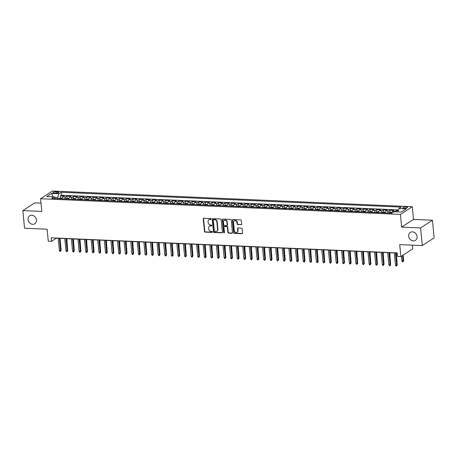 <?xml version="1.0" encoding="UTF-8"?>
<svg xmlns="http://www.w3.org/2000/svg" width="457" height="457" viewBox="0 0 457 457"><rect width="100%" height="100%" fill="white"/><g stroke="black" fill="none" stroke-linecap="round" stroke-linejoin="round"><path stroke-width="0.69" d="M211.203 219.069A0.508 0.434 -123 0 0 210.7 218.566L203.828 218.263A0.72 0.617 -123 0 0 203.251 218.932L204.45 231.391A0.72 0.617 -123 0 0 205.164 232.11L212.037 232.407A0.508 0.434 -123 0 0 211.945 231.442L211.054 231.402A2.314 1.977 -123 0 1 208.769 229.094L208.672 228.06A2.314 1.977 -123 0 1 209.477 226.209A2.314 1.977 -123 0 1 210.528 225.935L211.414 225.969A0.508 0.434 -123 0 0 211.323 225.004L210.431 224.964A2.314 1.977 -123 0 1 208.152 222.656L208.049 221.622A2.314 1.977 -123 0 1 208.86 219.771A2.314 1.977 -123 0 1 209.906 219.497L210.797 219.531A0.508 0.434 -123 0 0 211.203 219.069M408.655 236.195A4.713 4.027 -123 0 0 411.191 240.222A4.713 4.027 -123 0 0 415.442 240.325A4.713 4.027 -123 0 0 417.092 236.56A4.713 4.027 -123 0 0 414.562 232.533A4.713 4.027 -123 0 0 410.306 232.43A4.713 4.027 -123 0 0 408.655 236.195M28.048 219.606A4.713 4.027 -123 0 0 30.579 223.633A4.713 4.027 -123 0 0 34.835 223.736A4.713 4.027 -123 0 0 36.486 219.971A4.713 4.027 -123 0 0 33.949 215.938A4.713 4.027 -123 0 0 29.699 215.841A4.713 4.027 -123 0 0 28.048 219.606M406.21 206.992A2.354 0.64 -5.5 0 0 402.84 207.884A2.354 0.64 -5.5 0 0 404.159 208.329A2.354 0.64 -5.5 0 0 407.524 207.432A2.354 0.64 -5.5 0 0 406.21 206.992M241.073 224.747A0.72 0.617 -123 0 0 241.656 224.084L241.319 220.588A0.72 0.617 -123 0 0 240.605 219.868L232.973 219.537A0.72 0.617 -123 0 0 232.39 220.2L233.59 232.659A0.72 0.617 -123 0 0 234.304 233.378L241.942 233.716A0.72 0.617 -123 0 0 242.518 233.047L242.113 228.826A0.72 0.617 -123 0 0 241.399 228.106L238.131 227.963A0.72 0.617 -123 0 0 237.554 228.626L237.754 230.722A1.931 1.651 -123 0 1 234.292 230.574L233.504 222.37A1.931 1.651 -123 0 1 236.966 222.519L237.097 223.884A0.72 0.617 -123 0 0 237.811 224.604L241.399 224.541A0.72 0.617 -123 0 0 241.542 224.53M41.004 203.159L34.709 202.885L22.85 210.597L24.547 228.232L47.122 229.214L48.276 241.205L51.572 241.347L51.23 237.823L397.236 252.904L397.579 256.428L400.875 256.571L412.734 248.859L412.374 245.135M420.594 227.934L432.453 220.223L413.505 219.394L401.646 227.112L420.594 227.934L422.291 245.569L399.721 244.586L400.875 256.571M401.646 227.112L400.423 214.413L40.576 198.726L52.435 191.015L412.283 206.701L400.423 214.413M22.85 210.597L41.798 211.425L40.576 198.726M221.199 219.714A0.72 0.617 -123 0 0 220.485 218.989L212.853 218.657A0.72 0.617 -123 0 0 212.271 219.32L213.47 231.785A0.72 0.617 -123 0 0 214.184 232.504L221.822 232.836A0.72 0.617 -123 0 0 222.399 232.173L221.199 219.714M222.913 219.097L230.545 219.429A0.72 0.617 -123 0 1 231.259 220.148L232.459 232.613A0.72 0.617 -123 0 1 231.882 233.276L228.614 233.133A0.72 0.617 -123 0 1 227.9 232.413L227.415 227.358A0.72 0.617 -123 0 0 226.701 226.638L224.53 226.546A0.72 0.617 -123 0 0 223.953 227.209L224.456 232.47A0.508 0.434 -123 0 1 223.553 232.43L222.331 219.76A0.72 0.617 -123 0 1 222.913 219.097M432.453 220.223L434.15 237.851L422.291 245.569M398.321 210.654L396.402 210.568L396.522 211.82M394.837 211.745A2.942 1.308 -87.5 0 1 395.231 211.334L392.597 211.22L393.768 210.454L389.815 210.283L390.01 212.305M387.696 212.991A2.942 1.308 -87.5 0 1 388.644 211.043L386.005 210.928L387.176 210.169L383.223 209.997L383.417 212.014M381.104 212.705A2.942 1.308 -87.5 0 1 382.052 210.757L379.419 210.643L380.584 209.883L376.631 209.712L376.825 211.728M374.517 212.419A2.942 1.308 -87.5 0 1 375.46 210.471L372.826 210.357L373.997 209.592L370.039 209.42L370.233 211.442M367.925 212.134A2.942 1.308 -87.5 0 1 368.873 210.186L366.234 210.066L367.405 209.306L363.452 209.135L363.646 211.151M361.333 211.842A2.942 1.308 -87.5 0 1 362.281 209.894L359.642 209.78L360.813 209.02L356.86 208.849L357.054 210.866M354.746 211.557A2.942 1.308 -87.5 0 1 355.689 209.609L353.055 209.495L354.221 208.735L350.268 208.558L350.462 210.58M348.154 211.271A2.942 1.308 -87.5 0 1 349.097 209.323L346.463 209.209L347.634 208.443L343.675 208.272L343.875 210.294M341.562 210.98A2.942 1.308 -87.5 0 1 342.51 209.032L339.871 208.918L341.042 208.158L337.089 207.986L337.283 210.003M334.97 210.694A2.942 1.308 -87.5 0 1 335.918 208.746L333.279 208.632L334.45 207.872L330.497 207.701L330.691 209.717M328.383 210.409A2.942 1.308 -87.5 0 1 329.326 208.461L326.692 208.346L327.863 207.581L323.904 207.409L324.099 209.432M321.791 210.117A2.942 1.308 -87.5 0 1 322.739 208.169L320.1 208.055L321.271 207.295L317.318 207.124L317.512 209.14M315.199 209.832A2.942 1.308 -87.5 0 1 316.147 207.884L313.508 207.769L314.679 207.01L310.726 206.838L310.92 208.855M308.612 209.546A2.942 1.308 -87.5 0 1 309.555 207.598L306.921 207.484L308.087 206.724L304.134 206.547L304.328 208.569M302.02 209.26A2.942 1.308 -87.5 0 1 302.962 207.312L300.329 207.192L301.5 206.433L297.541 206.261L297.741 208.278M295.428 208.969A2.942 1.308 -87.5 0 1 296.376 207.021L293.737 206.907L294.908 206.147L290.955 205.976L291.149 207.992M288.835 208.683A2.942 1.308 -87.5 0 1 289.784 206.735L287.145 206.621L288.316 205.861L284.363 205.684L284.557 207.707M282.249 208.398A2.942 1.308 -87.5 0 1 283.191 206.45L280.558 206.335L281.729 205.57L277.77 205.399L277.965 207.421M275.657 208.106A2.942 1.308 -87.5 0 1 276.605 206.158L273.966 206.044L275.137 205.284L271.184 205.113L271.378 207.13M269.064 207.821A2.942 1.308 -87.5 0 1 270.013 205.873L267.374 205.759L268.545 204.999L264.592 204.827L264.786 206.844M262.478 207.535A2.942 1.308 -87.5 0 1 263.421 205.587L260.787 205.473L261.952 204.707L257.999 204.536L258.194 206.558M255.886 207.25A2.942 1.308 -87.5 0 1 256.828 205.302L254.195 205.182L255.366 204.422L251.407 204.25L251.601 206.267M249.293 206.958A2.942 1.308 -87.5 0 1 250.242 205.01L247.603 204.896L248.774 204.136L244.821 203.965L245.015 205.981M242.701 206.673A2.942 1.308 -87.5 0 1 243.65 204.725L241.01 204.61L242.181 203.851L238.228 203.673L238.423 205.696M236.115 206.387A2.942 1.308 -87.5 0 1 237.057 204.439L234.424 204.325L235.595 203.559L231.636 203.388L231.83 205.41M229.523 206.096A2.942 1.308 -87.5 0 1 230.471 204.148L227.832 204.033L229.003 203.274L225.05 203.102L225.244 205.119M222.93 205.81A2.942 1.308 -87.5 0 1 223.879 203.862L221.239 203.748L222.41 202.988L218.457 202.817L218.652 204.833M216.344 205.524A2.942 1.308 -87.5 0 1 217.286 203.576L214.653 203.462L215.818 202.697L211.865 202.525L212.059 204.547M209.752 205.233A2.942 1.308 -87.5 0 1 210.694 203.285L208.061 203.171L209.232 202.411L205.273 202.24L205.467 204.256M203.159 204.947A2.942 1.308 -87.5 0 1 204.108 202.999L201.468 202.885L202.64 202.125L198.686 201.954L198.881 203.971M196.567 204.662A2.942 1.308 -87.5 0 1 197.515 202.714L194.876 202.6L196.047 201.84L192.094 201.663L192.288 203.685M189.981 204.376A2.942 1.308 -87.5 0 1 190.923 202.428L188.29 202.308L189.461 201.548L185.502 201.377L185.696 203.399M183.388 204.085A2.942 1.308 -87.5 0 1 184.331 202.137L181.697 202.023L182.869 201.263L178.916 201.091L179.11 203.108M176.796 203.799A2.942 1.308 -87.5 0 1 177.744 201.851L175.105 201.737L176.276 200.977L172.323 200.8L172.518 202.822M170.21 203.514A2.942 1.308 -87.5 0 1 171.152 201.566L168.519 201.451L169.684 200.686L165.731 200.514L165.925 202.537M163.617 203.222A2.942 1.308 -87.5 0 1 164.56 201.274L161.927 201.16L163.098 200.4L159.139 200.229L159.333 202.245M157.025 202.937A2.942 1.308 -87.5 0 1 157.973 200.989L155.334 200.874L156.505 200.115L152.552 199.943L152.747 201.96M150.433 202.651A2.942 1.308 -87.5 0 1 151.381 200.703L148.742 200.589L149.913 199.823L145.96 199.652L146.154 201.674M143.846 202.365A2.942 1.308 -87.5 0 1 144.789 200.417L142.156 200.297L143.327 199.538L139.368 199.366L139.562 201.383M137.254 202.074A2.942 1.308 -87.5 0 1 138.197 200.126L135.563 200.012L136.734 199.252L132.781 199.081L132.976 201.097M130.662 201.788A2.942 1.308 -87.5 0 1 131.61 199.84L128.971 199.726L130.142 198.966L126.189 198.789L126.383 200.812M124.076 201.503A2.942 1.308 -87.5 0 1 125.018 199.555L122.385 199.441L123.55 198.675L119.597 198.504L119.791 200.526M117.483 201.211A2.942 1.308 -87.5 0 1 118.426 199.263L115.792 199.149L116.963 198.389L113.005 198.218L113.199 200.235M110.891 200.926A2.942 1.308 -87.5 0 1 111.839 198.978L109.2 198.864L110.371 198.104L106.418 197.932L106.612 199.949M104.299 200.64A2.942 1.308 -87.5 0 1 105.247 198.692L102.608 198.578L103.779 197.812L99.826 197.641L100.02 199.663M97.712 200.349A2.942 1.308 -87.5 0 1 98.655 198.401L96.021 198.287L97.187 197.527L93.234 197.355L93.428 199.372M91.12 200.063A2.942 1.308 -87.5 0 1 92.063 198.115L89.429 198.001L90.6 197.241L86.647 197.07L86.841 199.086M84.528 199.778A2.942 1.308 -87.5 0 1 85.476 197.83L82.837 197.715L84.008 196.956L80.055 196.778L80.249 198.801M77.941 199.492A2.942 1.308 -87.5 0 1 78.884 197.544L76.25 197.424L77.416 196.664L73.463 196.493L73.657 198.515M71.349 199.201A2.942 1.308 -87.5 0 1 72.292 197.253L69.658 197.138L70.829 196.379L66.871 196.207L65.705 196.967A2.942 1.308 92.5 0 0 64.757 198.915M67.065 198.224L66.871 196.207M54.16 193.048L55.611 193.111A2.279 0.617 -5.5 0 0 58.879 192.243A2.279 0.617 -5.5 0 0 57.599 191.82L56.148 191.757A2.279 0.617 -5.5 0 0 52.886 192.62A2.279 0.617 -5.5 0 0 54.16 193.048M397.978 211.882L398.904 208.541L401.143 207.084L61.072 192.26L58.827 193.717L57.816 197.373L57.936 198.618M398.904 208.541L406.153 208.86L401.28 212.025L394.031 211.711L391.786 213.173L51.71 198.344L53.955 196.887L46.705 196.573L51.578 193.402L58.827 193.717M398.521 209.917L61.358 195.219L60.284 195.916L64.237 196.093L63.066 196.853A2.942 1.308 92.5 0 0 62.123 198.801M72.292 197.253L73.463 196.493M78.884 197.544L80.055 196.778M85.476 197.83L86.647 197.07M92.063 198.115L93.234 197.355M98.655 198.401L99.826 197.641M105.247 198.692L106.418 197.932M111.839 198.978L113.005 198.218M118.426 199.263L119.597 198.504M125.018 199.555L126.189 198.789M131.61 199.84L132.781 199.081M138.197 200.126L139.368 199.366M144.789 200.417L145.96 199.652M151.381 200.703L152.552 199.943M157.973 200.989L159.139 200.229M164.56 201.274L165.731 200.514M171.152 201.566L172.323 200.8M177.744 201.851L178.916 201.091M184.331 202.137L185.502 201.377M190.923 202.428L192.094 201.663M197.515 202.714L198.686 201.954M204.108 202.999L205.273 202.24M210.694 203.285L211.865 202.525M217.286 203.576L218.457 202.817M223.879 203.862L225.05 203.102M230.471 204.148L231.636 203.388M237.057 204.439L238.228 203.673M243.65 204.725L244.821 203.965M250.242 205.01L251.407 204.25M256.828 205.302L257.999 204.536M263.421 205.587L264.592 204.827M270.013 205.873L271.184 205.113M276.605 206.158L277.77 205.399M283.191 206.45L284.363 205.684M289.784 206.735L290.955 205.976M296.376 207.021L297.541 206.261M302.962 207.312L304.134 206.547M309.555 207.598L310.726 206.838M316.147 207.884L317.318 207.124M322.739 208.169L323.904 207.409M329.326 208.461L330.497 207.701M335.918 208.746L337.089 207.986M342.51 209.032L343.675 208.272M349.097 209.323L350.268 208.558M355.689 209.609L356.86 208.849M362.281 209.894L363.452 209.135M368.873 210.186L370.039 209.42M375.46 210.471L376.631 209.712M382.052 210.757L383.223 209.997M388.644 211.043L389.815 210.283M395.231 211.334L396.402 210.568M57.816 197.373L54.212 197.218M413.505 219.394L412.283 206.701M51.572 241.347L56.377 238.217L58.199 238.297M59.998 238.377L64.785 238.588M66.591 238.663L71.378 238.874M73.183 238.954L77.97 239.16M79.769 239.24L84.562 239.445M86.362 239.525L91.149 239.736M92.954 239.811L97.741 240.022M99.54 240.102L104.333 240.308M106.133 240.388L110.92 240.599M112.725 240.673L117.512 240.885M119.317 240.965L124.104 241.17M125.904 241.25L130.696 241.456M132.496 241.536L137.283 241.747M139.088 241.822L143.875 242.033M145.674 242.113L150.467 242.319M152.267 242.399L157.054 242.61M158.859 242.684L163.646 242.895M165.451 242.975L170.238 243.181M172.038 243.261L176.83 243.472M178.63 243.547L183.417 243.758M185.222 243.838L190.009 244.044M191.809 244.124L196.601 244.329M198.401 244.409L203.188 244.621M204.993 244.695L209.78 244.906M211.585 244.986L216.372 245.192M218.172 245.272L222.965 245.483M224.764 245.558L229.551 245.769M231.356 245.849L236.143 246.055M237.943 246.134L242.736 246.34M244.535 246.42L249.322 246.631M251.127 246.706L255.914 246.917M257.719 246.997L262.507 247.203M264.306 247.283L269.099 247.494M270.898 247.568L275.685 247.78M277.49 247.86L282.277 248.065M284.077 248.145L288.87 248.351M290.669 248.431L295.456 248.642M297.261 248.722L302.048 248.928M303.854 249.008L308.641 249.214M310.44 249.293L315.233 249.505M317.032 249.579L321.819 249.79M323.625 249.87L328.412 250.076M330.211 250.156L335.004 250.367M336.803 250.442L341.59 250.653M343.396 250.733L348.183 250.939M349.988 251.019L354.775 251.224M356.574 251.304L361.367 251.516M363.166 251.59L367.954 251.801M369.759 251.881L374.546 252.087M376.345 252.167L381.138 252.378M382.937 252.453L387.725 252.664M389.53 252.744L394.317 252.95M396.122 253.029L397.253 253.081M60.478 197.938L60.284 195.916M61.358 195.219L61.072 192.26M55.217 198.498L53.955 196.887M69.658 197.138A2.942 1.308 92.5 0 0 68.71 199.086M76.25 197.424A2.942 1.308 92.5 0 0 75.302 199.378M82.837 197.715A2.942 1.308 92.5 0 0 81.894 199.663M89.429 198.001A2.942 1.308 92.5 0 0 88.481 199.949M96.021 198.287A2.942 1.308 92.5 0 0 95.073 200.235M102.608 198.578A2.942 1.308 92.5 0 0 101.665 200.526M109.2 198.864A2.942 1.308 92.5 0 0 108.258 200.812M115.792 199.149A2.942 1.308 92.5 0 0 114.844 201.097M122.385 199.441A2.942 1.308 92.5 0 0 121.436 201.388M128.971 199.726A2.942 1.308 92.5 0 0 128.029 201.674M135.563 200.012A2.942 1.308 92.5 0 0 134.615 201.96M142.156 200.297A2.942 1.308 92.5 0 0 141.207 202.245M148.742 200.589A2.942 1.308 92.5 0 0 147.8 202.537M155.334 200.874A2.942 1.308 92.5 0 0 154.392 202.822M161.927 201.16A2.942 1.308 92.5 0 0 160.978 203.108M168.519 201.451A2.942 1.308 92.5 0 0 167.57 203.399M175.105 201.737A2.942 1.308 92.5 0 0 174.163 203.685M181.697 202.023A2.942 1.308 92.5 0 0 180.755 203.971M188.29 202.308A2.942 1.308 92.5 0 0 187.341 204.256M194.876 202.6A2.942 1.308 92.5 0 0 193.934 204.547M201.468 202.885A2.942 1.308 92.5 0 0 200.526 204.833M208.061 203.171A2.942 1.308 92.5 0 0 207.112 205.119M214.653 203.462A2.942 1.308 92.5 0 0 213.705 205.41M221.239 203.748A2.942 1.308 92.5 0 0 220.297 205.696M227.832 204.033A2.942 1.308 92.5 0 0 226.889 205.981M234.424 204.325A2.942 1.308 92.5 0 0 233.476 206.273M241.01 204.61A2.942 1.308 92.5 0 0 240.068 206.558M247.603 204.896A2.942 1.308 92.5 0 0 246.66 206.844M254.195 205.182A2.942 1.308 92.5 0 0 253.247 207.13M260.787 205.473A2.942 1.308 92.5 0 0 259.839 207.421M267.374 205.759A2.942 1.308 92.5 0 0 266.431 207.707M273.966 206.044A2.942 1.308 92.5 0 0 273.023 207.992M280.558 206.335A2.942 1.308 92.5 0 0 279.61 208.283M287.145 206.621A2.942 1.308 92.5 0 0 286.202 208.569M293.737 206.907A2.942 1.308 92.5 0 0 292.794 208.855M300.329 207.192A2.942 1.308 92.5 0 0 299.381 209.14M306.921 207.484A2.942 1.308 92.5 0 0 305.973 209.432M313.508 207.769A2.942 1.308 92.5 0 0 312.565 209.717M320.1 208.055A2.942 1.308 92.5 0 0 319.157 210.003M326.692 208.346A2.942 1.308 92.5 0 0 325.744 210.294M333.279 208.632A2.942 1.308 92.5 0 0 332.336 210.58M339.871 208.918A2.942 1.308 92.5 0 0 338.928 210.866M346.463 209.209A2.942 1.308 92.5 0 0 345.515 211.157M353.055 209.495A2.942 1.308 92.5 0 0 352.107 211.442M359.642 209.78A2.942 1.308 92.5 0 0 358.699 211.728M366.234 210.066A2.942 1.308 92.5 0 0 365.292 212.014M372.826 210.357A2.942 1.308 92.5 0 0 371.878 212.305M379.419 210.643A2.942 1.308 92.5 0 0 378.47 212.591M386.005 210.928A2.942 1.308 92.5 0 0 385.062 212.876M392.597 211.22A2.942 1.308 92.5 0 0 391.649 213.168M53.063 196.847L51.578 193.402M211.157 219.326A0.508 0.434 -123 0 1 211.117 219.326L210.226 219.286A2.314 1.977 -123 0 0 209.18 219.566L208.86 219.771M209.477 226.209L209.797 226.004A2.314 1.977 -123 0 1 210.848 225.724L211.734 225.764A0.508 0.434 -123 0 0 211.78 225.764M203.679 218.275A0.72 0.617 -123 0 0 203.571 218.72L204.77 231.179A0.72 0.617 -123 0 0 205.484 231.905L212.356 232.202A0.508 0.434 -123 0 0 212.396 232.202M212.705 218.669A0.72 0.617 -123 0 0 212.596 219.114L213.796 231.573A0.72 0.617 -123 0 0 214.51 232.293L222.142 232.63A0.72 0.617 -123 0 0 222.291 232.619M213.659 219.657A0.508 0.434 -123 0 0 213.253 220.125L214.304 231.059A0.508 0.434 -123 0 0 214.807 231.568L215.744 231.608A2.314 1.977 -123 0 0 216.789 231.328A2.314 1.977 -123 0 0 217.601 229.483L216.881 222.005A2.314 1.977 -123 0 0 214.596 219.697L213.659 219.657L213.979 219.451A0.508 0.434 -123 0 0 213.75 219.509L213.43 219.72M216.789 231.328L217.109 231.122A2.314 1.977 -123 0 0 217.92 229.271L217.601 229.483M213.979 219.451L214.916 219.491A2.314 1.977 -123 0 1 217.201 221.799L217.92 229.271M224.204 226.632L224.524 226.421A0.72 0.617 -123 0 1 224.85 226.335L227.02 226.432A0.72 0.617 -123 0 1 227.735 227.152L228.22 232.202A0.72 0.617 -123 0 0 228.934 232.921L232.202 233.064A0.72 0.617 -123 0 0 232.35 233.053M222.765 219.109A0.72 0.617 -123 0 0 222.656 219.554L223.873 232.219A0.508 0.434 -123 0 0 224.416 232.727M226.906 222.113A1.931 1.651 -123 0 0 223.444 221.965L223.724 224.855A0.72 0.617 -123 0 0 224.438 225.575L226.603 225.667A0.72 0.617 -123 0 0 227.186 225.004L226.906 222.113L227.226 221.908A1.931 1.651 -123 0 0 224.444 220.211L224.124 220.417M226.935 225.581L227.255 225.375A0.72 0.617 -123 0 0 227.506 224.798L227.186 225.004M227.226 221.908L227.506 224.798M234.178 220.822L234.498 220.617A1.931 1.651 -123 0 1 237.286 222.308L237.417 223.679A0.72 0.617 -123 0 0 238.131 224.398L241.399 224.541M237.074 232.265L237.4 232.059A1.931 1.651 -123 0 0 238.074 230.511L237.754 230.722M237.983 227.974A0.72 0.617 -123 0 0 237.874 228.42L238.074 230.511M232.824 219.549A0.72 0.617 -123 0 0 232.71 219.988L233.915 232.453A0.72 0.617 -123 0 0 234.624 233.173L242.261 233.504A0.72 0.617 -123 0 0 242.41 233.493M62.329 197.978L59.29 198.292A1.948 0.863 92.5 0 0 58.976 198.664M61.021 198.755A1.948 0.863 -87.5 0 1 61.101 198.624L60.307 198.589A1.948 0.863 92.5 0 0 60.233 198.715M67.305 246.117L66.842 238.674M67.539 245.969L67.35 246.586M59.364 238.177L60.553 250.51L61.129 250.139L60.507 251.333L60.553 250.51L59.37 250.459L58.182 238.126M61.129 250.139L59.981 238.2M60.507 251.333L59.85 251.304L59.37 250.459M68.921 198.269L65.882 198.578A1.948 0.863 92.5 0 0 65.568 198.949M67.613 199.041A1.948 0.863 -87.5 0 1 67.693 198.915L66.899 198.875A1.948 0.863 92.5 0 0 66.819 199.006M73.897 246.409L73.428 238.96M74.131 246.254L73.943 246.871M75.508 198.555L72.469 198.869A1.948 0.863 92.5 0 0 72.16 199.241M74.2 199.326A1.948 0.863 -87.5 0 1 74.28 199.201L73.491 199.166A1.948 0.863 92.5 0 0 73.411 199.292M80.489 246.694L80.021 239.251M80.723 246.54L80.535 247.157M82.1 198.841L79.061 199.155A1.948 0.863 92.5 0 0 78.753 199.526M80.792 199.612A1.948 0.863 -87.5 0 1 80.872 199.486L80.084 199.452A1.948 0.863 92.5 0 0 80.004 199.578M87.081 246.98L86.613 239.537M87.316 246.826L87.121 247.448M88.692 199.126L85.653 199.441A1.948 0.863 92.5 0 0 85.339 199.812M87.384 199.903A1.948 0.863 -87.5 0 1 87.464 199.772L86.67 199.738A1.948 0.863 92.5 0 0 86.59 199.869M93.668 247.266L93.199 239.822M93.902 247.117L93.714 247.734M65.957 238.463L67.145 250.802L67.722 250.425L67.099 251.618L67.145 250.802L65.957 250.744L64.768 238.411M67.722 250.425L66.573 238.491M67.099 251.618L66.436 251.59L65.957 250.744M72.549 238.748L73.737 251.087L74.314 250.71L73.686 251.91L73.737 251.087L72.549 251.036L71.361 238.697M74.314 250.71L73.166 238.777M73.686 251.91L73.029 251.881L72.549 251.036M79.141 239.034L80.323 251.373L80.9 250.996L80.278 252.195L80.323 251.373L79.141 251.321L77.953 238.982M80.9 250.996L79.752 239.062M80.278 252.195L79.621 252.167L79.141 251.321M85.727 239.325L86.916 251.658L87.493 251.287L86.87 252.481L86.916 251.658L85.733 251.607L84.545 239.274M87.493 251.287L86.344 239.348M86.87 252.481L86.213 252.453L85.733 251.607M95.285 199.418L92.24 199.732A1.948 0.863 92.5 0 0 91.931 200.097M93.976 200.189A1.948 0.863 -87.5 0 1 94.051 200.063L93.262 200.029A1.948 0.863 92.5 0 0 93.182 200.155M100.26 247.557L99.792 240.114M100.494 247.403L100.306 248.02M92.32 239.611L93.508 251.95L94.085 251.573L93.462 252.772L93.508 251.95L92.32 251.898L91.132 239.559M94.085 251.573L92.937 239.639M93.462 252.772L92.8 252.744L92.32 251.898M101.871 199.703L98.832 200.017A1.948 0.863 92.5 0 0 98.523 200.389M100.563 200.474A1.948 0.863 -87.5 0 1 100.643 200.349L99.855 200.315A1.948 0.863 92.5 0 0 99.775 200.44M106.852 247.843L106.384 240.399M107.087 247.688L106.898 248.305M98.912 239.896L100.1 252.235L100.677 251.858L100.049 253.058L100.1 252.235L98.912 252.184L97.724 239.845M100.677 251.858L99.523 239.925M100.049 253.058L99.392 253.029L98.912 252.184M108.463 199.989L105.424 200.303A1.948 0.863 92.5 0 0 105.11 200.674M107.155 200.766A1.948 0.863 -87.5 0 1 107.235 200.634L106.441 200.6A1.948 0.863 92.5 0 0 106.367 200.732M113.439 248.128L112.976 240.685M113.673 247.98L113.485 248.597M105.498 240.188L106.687 252.521L107.264 252.15L106.641 253.344L106.687 252.521L105.504 252.47L104.316 240.136M107.264 252.15L106.115 240.211M106.641 253.344L105.984 253.315L105.504 252.47M115.055 200.28L112.016 200.589A1.948 0.863 92.5 0 0 111.702 200.96M113.747 201.051A1.948 0.863 -87.5 0 1 113.827 200.926L113.033 200.891A1.948 0.863 92.5 0 0 112.953 201.017M120.031 248.419L119.563 240.976M120.265 248.265L120.077 248.882M112.091 240.473L113.279 252.812L113.856 252.435L113.233 253.629L113.279 252.812L112.091 252.761L110.902 240.422M113.856 252.435L112.708 240.502M113.233 253.629L112.571 253.601L112.091 252.761M121.642 200.566L118.603 200.88A1.948 0.863 92.5 0 0 118.294 201.251M120.334 201.337A1.948 0.863 -87.5 0 1 120.414 201.211L119.625 201.177A1.948 0.863 92.5 0 0 119.545 201.303M126.623 248.705L126.155 241.262M126.857 248.551L126.669 249.168M118.683 240.759L119.871 253.098L120.448 252.721L119.825 253.921L119.871 253.098L118.683 253.047L117.495 240.708M120.448 252.721L119.3 240.788M119.825 253.921L119.163 253.892L118.683 253.047M128.234 200.852L125.195 201.166A1.948 0.863 92.5 0 0 124.887 201.537M126.926 201.623A1.948 0.863 -87.5 0 1 127.006 201.497L126.218 201.463A1.948 0.863 92.5 0 0 126.138 201.588M133.215 248.991L132.747 241.547M133.45 248.837L133.255 249.459M125.275 241.05L126.458 253.384L127.035 253.007L126.412 254.206L126.458 253.384L125.275 253.332L124.087 240.993M127.035 253.007L125.886 241.073M126.412 254.206L125.755 254.178L125.275 253.332M134.826 201.143L131.787 201.451A1.948 0.863 92.5 0 0 131.473 201.823M133.518 201.914A1.948 0.863 -87.5 0 1 133.598 201.783L132.804 201.748A1.948 0.863 92.5 0 0 132.724 201.88M139.802 249.276L139.334 241.833M140.036 249.128L139.848 249.745M131.862 241.336L133.05 253.669L133.627 253.298L133.004 254.492L133.05 253.669L131.867 253.618L130.679 241.285M133.627 253.298L132.479 241.365M133.004 254.492L132.347 254.463L131.867 253.618M141.419 201.428L138.374 201.743A1.948 0.863 92.5 0 0 138.065 202.108M140.11 202.2A1.948 0.863 -87.5 0 1 140.185 202.074L139.396 202.04A1.948 0.863 92.5 0 0 139.316 202.165M146.394 249.568L145.926 242.124M146.628 249.413L146.44 250.03M138.454 241.622L139.642 253.961L140.219 253.584L139.596 254.783L139.642 253.961L138.454 253.909L137.266 241.57M140.219 253.584L139.071 241.65M139.596 254.783L138.934 254.755L138.454 253.909M148.005 201.714L144.966 202.028A1.948 0.863 92.5 0 0 144.658 202.4M146.697 202.485A1.948 0.863 -87.5 0 1 146.777 202.36L145.989 202.325A1.948 0.863 92.5 0 0 145.909 202.451M152.986 249.853L152.518 242.41M153.221 249.699L153.032 250.316M145.046 241.907L146.234 254.246L146.811 253.869L146.183 255.069L146.234 254.246L145.046 254.195L143.858 241.856M146.811 253.869L145.657 241.936M146.183 255.069L145.526 255.04L145.046 254.195M154.597 202L151.558 202.314A1.948 0.863 92.5 0 0 151.244 202.685M153.289 202.777A1.948 0.863 -87.5 0 1 153.369 202.645L152.575 202.611A1.948 0.863 92.5 0 0 152.501 202.742M159.573 250.139L159.11 242.696M159.807 249.99L159.619 250.607M151.633 242.199L152.821 254.532L153.398 254.161L152.775 255.354L152.821 254.532L151.638 254.48L150.45 242.147M153.398 254.161L152.25 242.221M152.775 255.354L152.118 255.326L151.638 254.48M161.19 202.291L158.151 202.6A1.948 0.863 92.5 0 0 157.836 202.971M159.881 203.062A1.948 0.863 -87.5 0 1 159.961 202.937L159.167 202.902A1.948 0.863 92.5 0 0 159.087 203.028M166.165 250.43L165.697 242.987M166.399 250.276L166.211 250.893M158.225 242.484L159.413 254.823L159.99 254.446L159.367 255.646L159.413 254.823L158.225 254.772L157.037 242.433M159.99 254.446L158.842 242.513M159.367 255.646L158.705 255.617L158.225 254.772M167.776 202.577L164.737 202.891A1.948 0.863 92.5 0 0 164.429 203.262M166.474 203.348A1.948 0.863 -87.5 0 1 166.548 203.222L165.76 203.188A1.948 0.863 92.5 0 0 165.68 203.314M172.757 250.716L172.289 243.273M172.992 250.562L172.803 251.179M164.817 242.77L166.005 255.109L166.582 254.732L165.96 255.931L166.005 255.109L164.817 255.057L163.629 242.718M166.582 254.732L165.434 242.798M165.96 255.931L165.297 255.903L164.817 255.057M174.368 202.862L171.329 203.176A1.948 0.863 92.5 0 0 171.021 203.548M173.06 203.639A1.948 0.863 -87.5 0 1 173.14 203.508L172.352 203.474A1.948 0.863 92.5 0 0 172.272 203.599M179.35 251.002L178.881 243.558M179.584 250.853L179.39 251.47M171.409 243.061L172.592 255.394L173.169 255.023L172.546 256.217L172.592 255.394L171.409 255.343L170.221 243.01M173.169 255.023L172.021 243.084M172.546 256.217L171.889 256.188L171.409 255.343M180.961 203.154L177.922 203.462A1.948 0.863 92.5 0 0 177.607 203.833M179.652 203.925A1.948 0.863 -87.5 0 1 179.732 203.799L178.938 203.759A1.948 0.863 92.5 0 0 178.858 203.891M185.936 251.293L185.468 243.844M186.17 251.139L185.982 251.756M177.996 243.347L179.184 255.686L179.761 255.309L179.138 256.503L179.184 255.686L178.002 255.629L176.813 243.295M179.761 255.309L178.613 243.375M179.138 256.503L178.481 256.474L178.002 255.629M187.553 203.439L184.508 203.753A1.948 0.863 92.5 0 0 184.2 204.125M186.245 204.21A1.948 0.863 -87.5 0 1 186.325 204.085L185.531 204.05A1.948 0.863 92.5 0 0 185.451 204.176M192.528 251.578L192.06 244.135M192.763 251.424L192.574 252.041M184.588 243.632L185.776 255.971L186.353 255.594L185.731 256.794L185.776 255.971L184.588 255.92L183.4 243.581M186.353 255.594L185.205 243.661M185.731 256.794L185.068 256.765L184.588 255.92M194.139 203.725L191.1 204.039A1.948 0.863 92.5 0 0 190.792 204.41M192.831 204.496A1.948 0.863 -87.5 0 1 192.911 204.37L192.123 204.336A1.948 0.863 92.5 0 0 192.043 204.462M199.121 251.864L198.652 244.421M199.355 251.71L199.166 252.327M191.18 243.918L192.368 256.257L192.945 255.88L192.317 257.08L192.368 256.257L191.18 256.206L189.992 243.867M192.945 255.88L191.791 243.947M192.317 257.08L191.66 257.051L191.18 256.206M200.732 204.011L197.692 204.325A1.948 0.863 92.5 0 0 197.378 204.696M199.423 204.787A1.948 0.863 -87.5 0 1 199.503 204.656L198.709 204.622A1.948 0.863 92.5 0 0 198.635 204.753M205.713 252.15L205.244 244.706M205.947 252.001L205.753 252.618M197.767 244.209L198.955 256.543L199.532 256.171L198.909 257.365L198.955 256.543L197.772 256.491L196.584 244.158M199.532 256.171L198.384 244.232M198.909 257.365L198.252 257.337L197.772 256.491M207.324 204.302L204.285 204.616A1.948 0.863 92.5 0 0 203.971 204.982M206.016 205.073A1.948 0.863 -87.5 0 1 206.096 204.947L205.302 204.913A1.948 0.863 92.5 0 0 205.222 205.039M212.299 252.441L211.831 244.998M212.534 252.287L212.345 252.904M204.359 244.495L205.547 256.834L206.124 256.457L205.501 257.657L205.547 256.834L204.359 256.783L203.171 244.444M206.124 256.457L204.976 244.524M205.501 257.657L204.839 257.628L204.359 256.783M213.916 204.587L210.871 204.902A1.948 0.863 92.5 0 0 210.563 205.273M212.608 205.359A1.948 0.863 -87.5 0 1 212.682 205.233L211.894 205.199A1.948 0.863 92.5 0 0 211.814 205.324M218.892 252.727L218.423 245.283M219.126 252.572L218.937 253.189M210.951 244.781L212.139 257.12L212.716 256.743L212.094 257.942L212.139 257.12L210.951 257.068L209.763 244.729M212.716 256.743L211.568 244.809M212.094 257.942L211.431 257.914L210.951 257.068M220.503 204.873L217.463 205.187A1.948 0.863 92.5 0 0 217.155 205.559M219.194 205.65A1.948 0.863 -87.5 0 1 219.274 205.519L218.486 205.484A1.948 0.863 92.5 0 0 218.406 205.616M225.484 253.012L225.015 245.569M225.718 252.864L225.524 253.481M217.543 245.072L218.732 257.405L219.303 257.034L218.68 258.228L218.732 257.405L217.543 257.354L216.355 245.021M219.303 257.034L218.155 245.095M218.68 258.228L218.023 258.199L217.543 257.354M227.095 205.164L224.056 205.473A1.948 0.863 92.5 0 0 223.741 205.844M225.787 205.936A1.948 0.863 -87.5 0 1 225.867 205.81L225.073 205.776A1.948 0.863 92.5 0 0 224.998 205.901M232.07 253.304L231.602 245.86M232.305 253.149L232.116 253.766M224.13 245.358L225.318 257.697L225.895 257.32L225.272 258.513L225.318 257.697L224.136 257.645L222.947 245.306M225.895 257.32L224.747 245.386M225.272 258.513L224.615 258.485L224.136 257.645M233.687 205.45L230.642 205.764A1.948 0.863 92.5 0 0 230.334 206.136M232.379 206.221A1.948 0.863 -87.5 0 1 232.459 206.096L231.665 206.061A1.948 0.863 92.5 0 0 231.585 206.187M238.663 253.589L238.194 246.146M238.897 253.435L238.708 254.052M230.722 245.643L231.91 257.982L232.487 257.605L231.865 258.805L231.91 257.982L230.722 257.931L229.534 245.592M232.487 257.605L231.339 245.672M231.865 258.805L231.202 258.776L230.722 257.931M240.273 205.736L237.234 206.05A1.948 0.863 92.5 0 0 236.926 206.421M238.965 206.507A1.948 0.863 -87.5 0 1 239.045 206.381L238.257 206.347A1.948 0.863 92.5 0 0 238.177 206.473M245.255 253.875L244.786 246.432M245.489 253.721L245.3 254.343M237.314 245.935L238.503 258.268L239.08 257.891L238.451 259.09L238.503 258.268L237.314 258.216L236.126 245.877M239.08 257.891L237.926 245.957M238.451 259.09L237.794 259.062L237.314 258.216M246.866 206.027L243.827 206.335A1.948 0.863 92.5 0 0 243.512 206.707M245.558 206.798A1.948 0.863 -87.5 0 1 245.638 206.667L244.849 206.633A1.948 0.863 92.5 0 0 244.769 206.764M251.847 254.161L251.379 246.717M252.081 254.012L251.887 254.629M243.901 246.22L245.089 258.553L245.666 258.182L245.043 259.376L245.089 258.553L243.907 258.502L242.718 246.169M245.666 258.182L244.518 246.249M245.043 259.376L244.386 259.348L243.907 258.502M253.458 206.313L250.419 206.627A1.948 0.863 92.5 0 0 250.105 206.992M252.15 207.084A1.948 0.863 -87.5 0 1 252.23 206.958L251.436 206.924A1.948 0.863 92.5 0 0 251.356 207.05M258.433 254.452L257.965 247.008M258.668 254.298L258.479 254.915M250.493 246.506L251.681 258.845L252.258 258.468L251.636 259.667L251.681 258.845L250.493 258.793L249.305 246.454M252.258 258.468L251.11 246.534M251.636 259.667L250.973 259.639L250.493 258.793M260.05 206.598L257.005 206.912A1.948 0.863 92.5 0 0 256.697 207.284M258.742 207.369A1.948 0.863 -87.5 0 1 258.816 207.244L258.028 207.21A1.948 0.863 92.5 0 0 257.948 207.335M265.026 254.738L264.557 247.294M265.26 254.583L265.071 255.2M257.085 246.791L258.274 259.13L258.851 258.753L258.228 259.953L258.274 259.13L257.085 259.079L255.897 246.74M258.851 258.753L257.702 246.82M258.228 259.953L257.565 259.924L257.085 259.079M266.637 206.884L263.598 207.198A1.948 0.863 92.5 0 0 263.289 207.569M265.328 207.661A1.948 0.863 -87.5 0 1 265.408 207.529L264.62 207.495A1.948 0.863 92.5 0 0 264.54 207.627M271.618 255.023L271.15 247.58M271.852 254.875L271.664 255.492M263.678 247.083L264.866 259.416L265.443 259.045L264.814 260.239L264.866 259.416L263.678 259.365L262.489 247.031M265.443 259.045L264.289 247.106M264.814 260.239L264.157 260.21L263.678 259.365M273.229 207.175L270.19 207.484A1.948 0.863 92.5 0 0 269.876 207.855M271.921 207.946A1.948 0.863 -87.5 0 1 272.001 207.821L271.207 207.786A1.948 0.863 92.5 0 0 271.132 207.912M278.204 255.314L277.736 247.871M278.439 255.16L278.25 255.777M270.264 247.368L271.452 259.707L272.029 259.33L271.407 260.53L271.452 259.707L270.27 259.656L269.082 247.317M272.029 259.33L270.881 247.397M271.407 260.53L270.75 260.496L270.27 259.656M279.821 207.461L276.776 207.775A1.948 0.863 92.5 0 0 276.468 208.146M278.513 208.232A1.948 0.863 -87.5 0 1 278.593 208.106L277.799 208.072A1.948 0.863 92.5 0 0 277.719 208.198M284.797 255.6L284.328 248.157M285.031 255.446L284.842 256.063M276.856 247.654L278.045 259.993L278.621 259.616L277.999 260.816L278.045 259.993L276.856 259.942L275.668 247.603M278.621 259.616L277.473 247.683M277.999 260.816L277.336 260.787L276.856 259.942M286.408 207.746L283.369 208.061A1.948 0.863 92.5 0 0 283.06 208.432M285.099 208.518A1.948 0.863 -87.5 0 1 285.179 208.392L284.391 208.358A1.948 0.863 92.5 0 0 284.311 208.483M291.389 255.886L290.92 248.442M291.623 255.737L291.435 256.354M283.449 247.945L284.637 260.279L285.214 259.907L284.585 261.101L284.637 260.279L283.449 260.227L282.26 247.894M285.214 259.907L284.06 247.968M284.585 261.101L283.928 261.073L283.449 260.227M293 208.038L289.961 208.346A1.948 0.863 92.5 0 0 289.647 208.718M291.692 208.809A1.948 0.863 -87.5 0 1 291.772 208.683L290.983 208.643A1.948 0.863 92.5 0 0 290.903 208.775M297.981 256.177L297.513 248.728M298.215 256.023L298.021 256.64M290.035 248.231L291.223 260.57L291.8 260.193L291.178 261.387L291.223 260.57L290.041 260.513L288.853 248.18M291.8 260.193L290.652 248.26M291.178 261.387L290.521 261.358L290.041 260.513M299.592 208.323L296.553 208.638A1.948 0.863 92.5 0 0 296.239 209.003M298.284 209.095A1.948 0.863 -87.5 0 1 298.364 208.969L297.57 208.935A1.948 0.863 92.5 0 0 297.49 209.06M304.568 256.463L304.099 249.019M304.802 256.308L304.613 256.925M296.627 248.517L297.815 260.856L298.392 260.479L297.77 261.678L297.815 260.856L296.627 260.804L295.439 248.465M298.392 260.479L297.244 248.545M297.77 261.678L297.107 261.65L296.627 260.804M306.184 208.609L303.14 208.923A1.948 0.863 92.5 0 0 302.831 209.295M304.876 209.38A1.948 0.863 -87.5 0 1 304.95 209.255L304.162 209.22A1.948 0.863 92.5 0 0 304.082 209.346M311.16 256.748L310.691 249.305M311.394 256.594L311.206 257.211M303.219 248.802L304.408 261.141L304.985 260.764L304.362 261.964L304.408 261.141L303.219 261.09L302.031 248.751M304.985 260.764L303.836 248.831M304.362 261.964L303.699 261.935L303.219 261.09M312.771 208.895L309.732 209.209A1.948 0.863 92.5 0 0 309.423 209.58M311.463 209.672A1.948 0.863 -87.5 0 1 311.543 209.54L310.754 209.506A1.948 0.863 92.5 0 0 310.674 209.637M317.752 257.034L317.284 249.591M317.986 256.885L317.798 257.502M309.812 249.094L311 261.427L311.577 261.056L310.949 262.249L311 261.427L309.812 261.375L308.624 249.042M311.577 261.056L310.423 249.116M310.949 262.249L310.292 262.221L309.812 261.375M319.363 209.186L316.324 209.5A1.948 0.863 92.5 0 0 316.01 209.866M318.055 209.957A1.948 0.863 -87.5 0 1 318.135 209.832L317.341 209.797A1.948 0.863 92.5 0 0 317.267 209.923M324.339 257.325L323.876 249.882M324.573 257.171L324.384 257.788M316.398 249.379L317.586 261.718L318.163 261.341L317.541 262.541L317.586 261.718L316.404 261.667L315.216 249.328M318.163 261.341L317.015 249.408M317.541 262.541L316.884 262.512L316.404 261.667M325.955 209.472L322.916 209.786A1.948 0.863 92.5 0 0 322.602 210.157M324.647 210.243A1.948 0.863 -87.5 0 1 324.727 210.117L323.933 210.083A1.948 0.863 92.5 0 0 323.853 210.209M330.931 257.611L330.462 250.168M331.165 257.457L330.977 258.074M322.99 249.665L324.179 262.004L324.756 261.627L324.133 262.826L324.179 262.004L322.99 261.952L321.802 249.613M324.756 261.627L323.607 249.693M324.133 262.826L323.47 262.798L322.99 261.952M332.542 209.757L329.503 210.071A1.948 0.863 92.5 0 0 329.194 210.443M331.234 210.534A1.948 0.863 -87.5 0 1 331.314 210.403L330.525 210.369A1.948 0.863 92.5 0 0 330.445 210.5M337.523 257.897L337.055 250.453M337.757 257.748L337.569 258.365M329.583 249.956L330.771 262.289L331.348 261.918L330.719 263.112L330.771 262.289L329.583 262.238L328.394 249.905M331.348 261.918L330.2 249.979M330.719 263.112L330.063 263.083L329.583 262.238M339.134 210.049L336.095 210.357A1.948 0.863 92.5 0 0 335.781 210.728M337.826 210.82A1.948 0.863 -87.5 0 1 337.906 210.694L337.117 210.66A1.948 0.863 92.5 0 0 337.038 210.786M344.115 258.188L343.647 250.739M344.349 258.034L344.155 258.651M336.169 250.242L337.357 262.581L337.934 262.204L337.312 263.398L337.357 262.581L336.175 262.529L334.987 250.19M337.934 262.204L336.786 250.27M337.312 263.398L336.655 263.369L336.175 262.529M345.726 210.334L342.687 210.648A1.948 0.863 92.5 0 0 342.373 211.02M344.418 211.105A1.948 0.863 -87.5 0 1 344.498 210.98L343.704 210.945A1.948 0.863 92.5 0 0 343.624 211.071M350.702 258.473L350.233 251.03M350.936 258.319L350.748 258.936M342.761 250.527L343.95 262.866L344.527 262.489L343.904 263.689L343.95 262.866L342.761 262.815L341.579 250.476M344.527 262.489L343.378 250.556M343.904 263.689L343.241 263.66L342.761 262.815M352.318 210.62L349.274 210.934A1.948 0.863 92.5 0 0 348.965 211.305M351.01 211.391A1.948 0.863 -87.5 0 1 351.085 211.265L350.296 211.231A1.948 0.863 92.5 0 0 350.216 211.357M357.294 258.759L356.826 251.316M357.528 258.605L357.34 259.228M349.354 250.819L350.542 263.152L351.119 262.775L350.496 263.975L350.542 263.152L349.354 263.101L348.165 250.762M351.119 262.775L349.971 250.842M350.496 263.975L349.834 263.946L349.354 263.101M358.905 210.911L355.866 211.22A1.948 0.863 92.5 0 0 355.557 211.591M357.597 211.682A1.948 0.863 -87.5 0 1 357.677 211.551L356.888 211.517A1.948 0.863 92.5 0 0 356.808 211.648M363.886 259.045L363.418 251.601M364.12 258.896L363.932 259.513M355.946 251.104L357.134 263.438L357.711 263.066L357.083 264.26L357.134 263.438L355.946 263.386L354.758 251.053M357.711 263.066L356.557 251.133M357.083 264.26L356.426 264.232L355.946 263.386M365.497 211.197L362.458 211.511A1.948 0.863 92.5 0 0 362.144 211.877M364.189 211.968A1.948 0.863 -87.5 0 1 364.269 211.842L363.475 211.808A1.948 0.863 92.5 0 0 363.401 211.934M370.473 259.336L370.01 251.893M370.707 259.182L370.518 259.799M362.532 251.39L363.721 263.729L364.298 263.352L363.675 264.552L363.721 263.729L362.538 263.678L361.35 251.339M364.298 263.352L363.149 251.419M363.675 264.552L363.018 264.523L362.538 263.678M372.089 211.482L369.05 211.797A1.948 0.863 92.5 0 0 368.736 212.168M370.781 212.254A1.948 0.863 -87.5 0 1 370.861 212.128L370.067 212.094A1.948 0.863 92.5 0 0 369.987 212.219M377.065 259.622L376.597 252.178M377.299 259.467L377.111 260.084M369.125 251.676L370.313 264.015L370.89 263.638L370.267 264.837L370.313 264.015L369.125 263.963L367.936 251.624M370.89 263.638L369.742 251.704M370.267 264.837L369.604 264.809L369.125 263.963M378.676 211.768L375.637 212.082A1.948 0.863 92.5 0 0 375.328 212.454M377.368 212.545A1.948 0.863 -87.5 0 1 377.448 212.414L376.659 212.379A1.948 0.863 92.5 0 0 376.579 212.511M383.657 259.907L383.189 252.464M383.891 259.759L383.703 260.376M375.717 251.967L376.905 264.3L377.482 263.929L376.854 265.123L376.905 264.3L375.717 264.249L374.529 251.916M377.482 263.929L376.334 251.99M376.854 265.123L376.197 265.094L375.717 264.249M385.268 212.059L382.229 212.368A1.948 0.863 92.5 0 0 381.921 212.739M383.96 212.831A1.948 0.863 -87.5 0 1 384.04 212.705L383.252 212.671A1.948 0.863 92.5 0 0 383.172 212.796M390.249 260.199L389.781 252.755M390.484 260.044L390.289 260.661M382.303 252.253L383.492 264.592L384.069 264.215L383.446 265.414L383.492 264.592L382.309 264.54L381.121 252.201M384.069 264.215L382.92 252.281M383.446 265.414L382.789 265.38L382.309 264.54M391.86 212.345L388.821 212.659A1.948 0.863 92.5 0 0 388.507 213.031M390.552 213.116A1.948 0.863 -87.5 0 1 390.632 212.991L389.838 212.956A1.948 0.863 92.5 0 0 389.758 213.082M396.836 260.484L396.368 253.041M397.07 260.33L396.882 260.947M388.896 252.538L390.084 264.877L390.661 264.5L390.038 265.7L390.084 264.877L388.896 264.826L387.713 252.487M390.661 264.5L389.513 252.567M390.038 265.7L389.381 265.671L388.896 264.826M403.662 260.621L403.04 261.815L402.377 261.787L401.897 260.941L403.662 260.621L403.131 255.103M403.04 261.815L402.554 255.48M401.897 260.941L401.44 256.2M395.488 252.83L396.676 265.163L397.253 264.792L396.63 265.985L396.676 265.163L395.488 265.111L394.3 252.778M397.253 264.792L396.105 252.852M396.63 265.985L395.968 265.957L395.488 265.111M65.705 196.967L63.066 196.853M56.28 193.105L56.148 191.757M57.702 192.911L57.599 191.82M210.226 219.286L209.906 219.497M211.734 225.764L211.414 225.969M210.848 225.724L210.528 225.935M212.356 232.202L212.037 232.407M205.484 231.905L205.164 232.11M204.77 231.179L204.45 231.391M203.571 218.72L203.251 218.932M211.117 219.326L210.797 219.531M222.142 232.63L221.822 232.836M214.51 232.293L214.184 232.504M213.796 231.573L213.47 231.785M212.596 219.114L212.271 219.32M217.201 221.799L216.881 222.005M214.916 219.491L214.596 219.697M232.202 233.064L231.882 233.276M228.934 232.921L228.614 233.133M228.22 232.202L227.9 232.413M227.735 227.152L227.415 227.358M227.02 226.432L226.701 226.638M224.85 226.335L224.53 226.546M223.873 232.219L223.553 232.43M222.656 219.554L222.331 219.76M238.131 224.398L237.811 224.604M237.417 223.679L237.097 223.884M237.286 222.308L236.966 222.519M237.874 228.42L237.554 228.626M242.261 233.504L241.942 233.716M234.624 233.173L234.304 233.378M233.915 232.453L233.59 232.659M232.71 219.988L232.39 220.2M62.203 198.407L59.324 198.281M68.796 198.698L65.911 198.572M75.382 198.984L72.503 198.858M81.974 199.269L79.095 199.143M88.567 199.555L85.682 199.429M95.159 199.846L92.274 199.72M101.745 200.132L98.866 200.006M108.338 200.417L105.458 200.292M114.93 200.709L112.045 200.583M121.516 200.994L118.637 200.869M128.109 201.28L125.229 201.154M134.701 201.571L131.816 201.446M141.293 201.857L138.408 201.731M147.879 202.143L145 202.017M154.472 202.428L151.593 202.302M161.064 202.719L158.179 202.594M167.65 203.005L164.771 202.879M174.243 203.291L171.364 203.165M180.835 203.582L177.95 203.456M187.427 203.868L184.542 203.742M194.014 204.153L191.135 204.028M200.606 204.439L197.727 204.313M207.198 204.73L204.313 204.605M213.785 205.016L210.906 204.89M220.377 205.302L217.498 205.176M226.969 205.593L224.084 205.467M233.561 205.879L230.676 205.753M240.148 206.164L237.269 206.038M246.74 206.455L243.861 206.33M253.332 206.741L250.447 206.615M259.919 207.027L257.04 206.901M266.511 207.312L263.632 207.187M273.103 207.604L270.218 207.478M279.695 207.889L276.811 207.764M286.282 208.175L283.403 208.049M292.874 208.466L289.995 208.341M299.466 208.752L296.582 208.626M306.053 209.038L303.174 208.912M312.645 209.323L309.766 209.197M319.237 209.614L316.353 209.489M325.83 209.9L322.945 209.774M332.416 210.186L329.537 210.06M339.008 210.477L336.129 210.351M345.601 210.763L342.716 210.637M352.187 211.048L349.308 210.923M358.779 211.334L355.9 211.214M365.372 211.625L362.487 211.5M371.964 211.911L369.079 211.785M378.55 212.197L375.671 212.071M385.142 212.488L382.263 212.362M391.735 212.773L388.85 212.648"/></g></svg>
